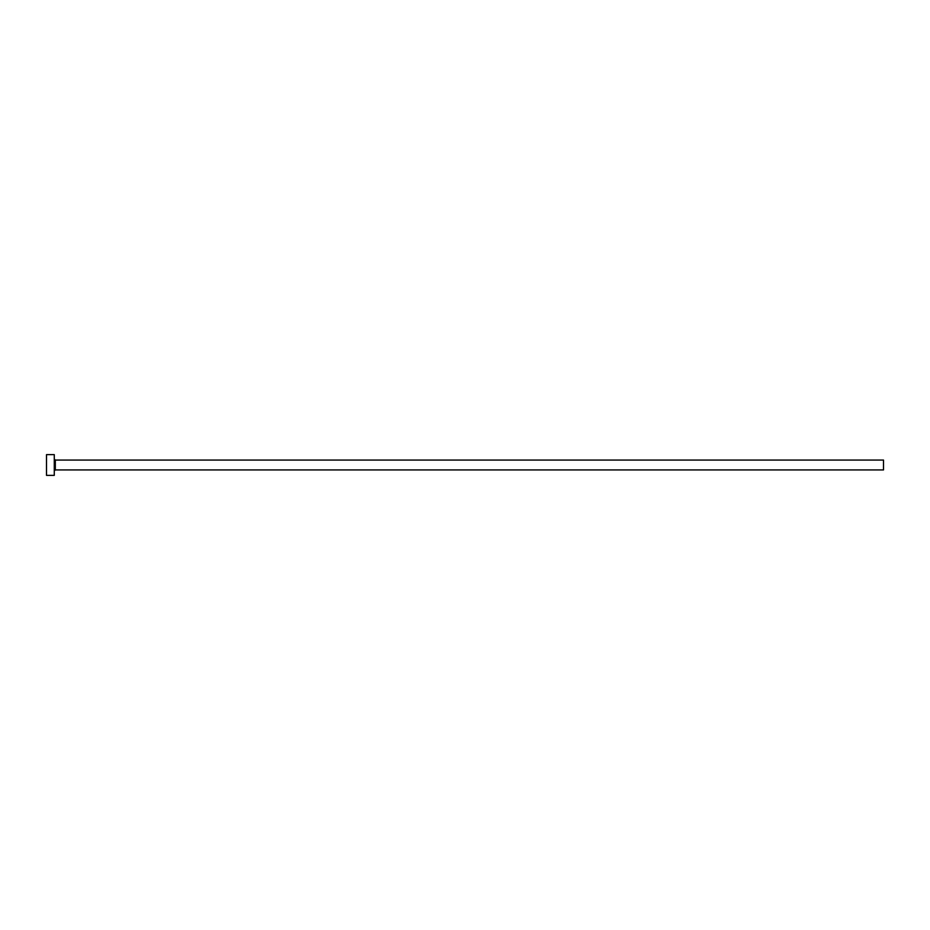 <?xml version="1.0" encoding="UTF-8"?>
<svg xmlns="http://www.w3.org/2000/svg" width="930" height="930" viewBox="0 0 930 930"><rect width="100%" height="100%" fill="white"/><g stroke="black" fill="none" stroke-linecap="round" stroke-linejoin="round"><path stroke-width="1.4" d="M55.312 469.929L55.312 460.071L883.5 460.071L883.5 469.929L55.312 469.929L54.277 470.964M54.277 465L54.277 475.37L46.5 475.37L46.5 454.631L54.277 454.631L54.277 465M55.312 460.071L54.277 459.036"/></g></svg>
